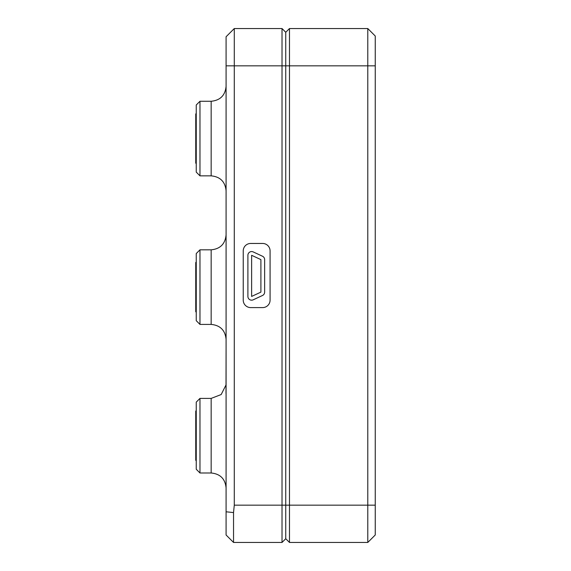 <?xml version="1.0" encoding="UTF-8"?>
<svg xmlns="http://www.w3.org/2000/svg" width="571" height="571" viewBox="0 0 571 571"><rect width="100%" height="100%" fill="white"/><g stroke="black" fill="none" stroke-linecap="round" stroke-linejoin="round"><path stroke-width="0.86" d="M196.246 113.451L195.753 113.943L195.753 163.17L196.246 163.663M196.246 410.585L195.753 411.084L195.753 460.305L196.246 460.804M196.246 262.01L195.753 262.503L195.753 311.73L196.246 312.223M251.625 296.435L251.625 255.301L260.904 259.612L260.904 292.124L251.625 296.435M247.9 255.301A3.726 3.726 0 0 1 253.203 251.918L262.482 256.229A3.726 3.726 0 0 1 264.637 259.612L264.637 292.124A3.726 3.726 0 0 1 262.482 295.5L253.203 299.818A3.726 3.726 0 0 1 247.9 296.435L247.9 255.301M289.476 542.45L285.75 538.724L285.75 65.843L289.476 65.843L289.476 28.55L367.788 28.55L367.788 542.45L289.476 542.45L289.476 505.157L375.247 505.157L375.247 534.991L367.788 542.45M367.788 28.55L375.247 36.009L375.247 65.843L289.476 65.843L289.476 505.157L282.017 505.157L282.017 65.843L234.281 65.843L234.281 28.55L282.017 28.55L282.017 65.843L285.75 65.843L285.75 32.276L289.476 28.55M375.247 65.843L375.247 505.157M226.08 184.14L226.08 132.972M226.08 393.448L226.08 399.043M226.002 393.448L226.08 347.875M199.971 175.854L199.971 101.267L196.246 104.993L196.246 172.121L199.971 175.854L211.163 175.854L211.163 101.267C220.22 100.382 225.195 95.407 226.08 86.349M199.971 472.988L199.971 398.401L196.246 402.134L196.246 469.255L199.971 472.988L211.163 472.988L211.163 398.401L221.17 394.547L226.002 384.975M196.246 258.049L196.246 320.681L199.971 324.414L199.971 249.827L196.246 253.553L196.246 258.049M285.75 32.276L282.017 28.55M270.083 250.912A7.459 7.459 0 0 0 262.624 243.453L250.69 243.453A7.459 7.459 0 0 0 243.232 250.912L243.232 300.139A7.459 7.459 0 0 0 250.69 307.598L262.624 307.598A7.459 7.459 0 0 0 270.083 300.139L270.083 250.912M234.281 28.55L226.08 36.751L226.08 65.843L234.281 65.843L234.281 505.157L282.017 505.157L282.017 542.45L285.75 538.724M282.017 542.45L233.539 542.45L233.539 512.58L234.281 505.157M226.08 65.843L226.08 511.787L233.539 512.58M233.539 542.45L226.08 534.991L226.08 511.787M199.971 324.414L211.163 324.414L211.163 249.827L199.971 249.827M199.971 101.267L211.163 101.267M199.971 398.401L211.163 398.401M211.163 175.854C220.22 176.732 225.195 181.706 226.08 190.771M211.163 472.988C220.22 473.873 225.195 478.841 226.08 487.905M211.163 324.414C220.22 325.292 225.195 330.266 226.08 339.331M211.163 249.827C220.22 248.942 225.195 243.967 226.08 234.909"/></g></svg>
